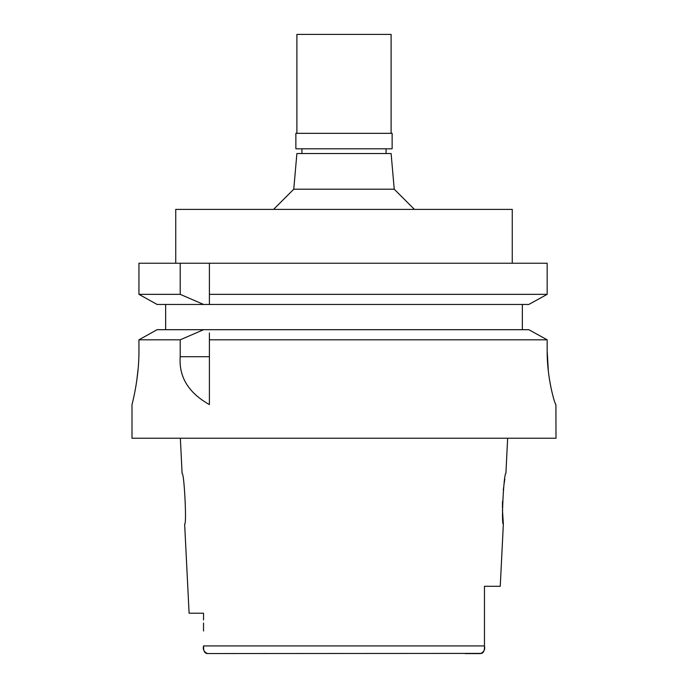 <?xml version="1.0" encoding="UTF-8"?>
<svg xmlns="http://www.w3.org/2000/svg" width="688" height="688" viewBox="0 0 688 688"><rect width="100%" height="100%" fill="white"/><g stroke="black" fill="none" stroke-linecap="round" stroke-linejoin="round"><path stroke-width="1.03" d="M484.464 646.617L484.464 586.296L500.245 586.296L503.358 524.041L502.455 509.799M206.925 653.548L481.634 653.402M180.351 438.23L182.114 473.559C184.229 472.303 186.887 525.58 184.642 524.041L189.097 613.214L203.536 613.214L203.536 619.974M465.079 653.6L480.413 653.6C483.956 652.043 485.307 649.481 484.464 645.929L484.464 643.813M203.536 622.958L203.536 631.016M206.366 653.402L205.798 653.161M205.101 652.645L204.542 651.966M204.147 651.201L203.889 650.427M203.734 649.739L203.536 645.929L484.464 645.929M482.202 653.161L482.899 652.645M483.458 651.966L483.853 651.201M484.111 650.427L484.369 648.896M484.421 648.13L484.447 647.374M484.464 598.861L484.464 624.644M507.649 438.23L505.886 473.559C503.848 471.891 501.079 525.486 503.358 524.041M502.429 507.598L502.524 501.277M503.289 490.26L503.599 487.491M504.089 483.819L504.837 479.08M484.464 634.99L484.464 586.296M207.587 653.6C204.044 652.061 202.693 649.498 203.536 645.929M131.993 404.57L131.993 438.23L556.007 438.23L555.904 404.57C555.225 405.456 546.891 378.753 547.175 350.734L548.362 371.477M344 329.698L528.823 329.698L203.614 329.698L180.204 339.812L180.204 356.711C178.742 376.852 188.469 392.805 209.393 404.57L209.393 332.94M180.204 339.812L138.942 339.812L138.942 350.734L138.942 339.812L141.324 338.479M138.942 350.734C139.182 379.019 131.7 405.671 131.993 404.57C131.7 405.671 139.182 378.993 138.942 350.734M136.749 380.791L138.228 367.882M547.175 350.734L547.175 339.812L209.393 339.812M209.393 404.432L209.393 336.312M203.614 329.698L157.105 329.698L138.942 339.812M154.68 331.048L157.105 329.698M165.645 329.698L165.645 304.457M209.393 297.784L209.393 263.237L209.393 294.344L547.175 294.344L547.175 263.237L138.942 263.237L138.942 294.344L144.626 297.517M209.393 294.344L209.393 304.457L528.823 304.457L547.175 294.344M209.393 301.155L209.393 304.457L203.614 304.457L180.204 294.344L138.942 294.344L138.942 263.237M522.355 304.457L522.355 329.698M534.49 301.344L541.318 297.577M151.601 301.404L157.105 304.457L203.614 304.457M531.274 331.048L544.758 338.479M551.028 387.886L549.454 379.398M547.175 339.812L528.823 329.698M157.105 304.457L138.942 294.344M180.204 263.237L180.204 294.344M512.259 263.237L512.259 209.393L175.741 209.393L175.741 263.237M394.233 189.2L391.111 153.527L296.889 153.527L293.767 189.2L394.233 189.2L414.425 209.393M295.874 148.814L392.126 148.814L392.126 133.334L295.874 133.334L295.874 148.814M391.111 133.334L391.111 34.4L296.889 34.4L296.889 133.334M180.204 356.711L209.393 356.711M293.767 189.2L273.575 209.393M301.937 153.527L301.937 148.814M386.063 153.527L386.063 148.814"/></g></svg>
